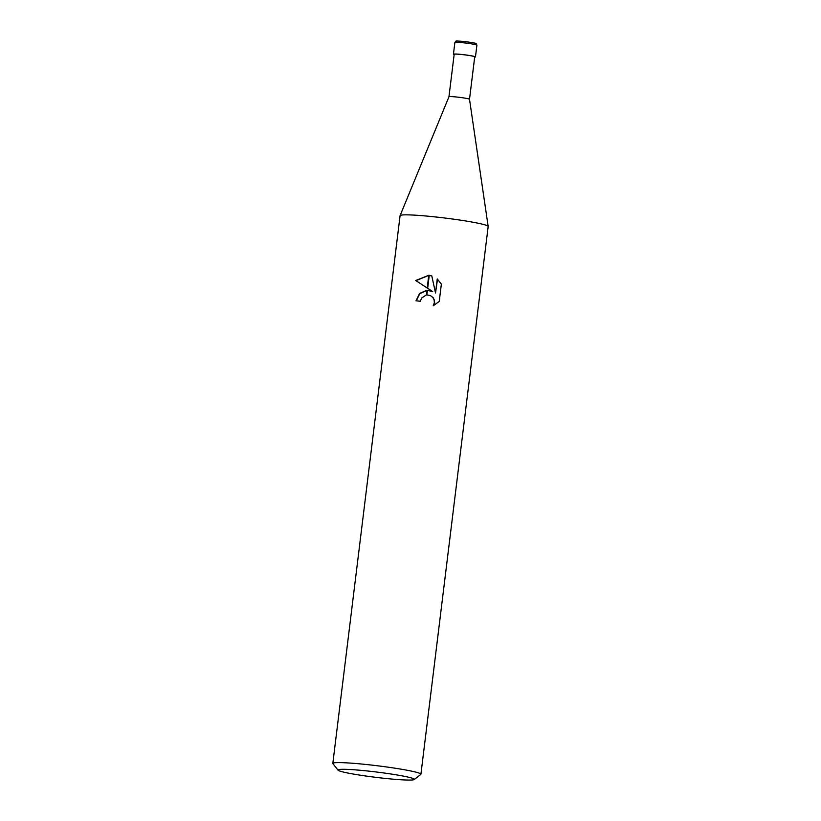 <?xml version="1.0" encoding="UTF-8"?>
<svg xmlns="http://www.w3.org/2000/svg" width="821" height="821" viewBox="0 0 821 821"><rect width="100%" height="100%" fill="white"/><g stroke="black" fill="none" stroke-linecap="round" stroke-linejoin="round"><path stroke-width="1.23" d="M469.509 99.29L474.723 56.823A10.355 0.718 7 0 0 462.592 54.617A10.355 0.718 7 0 0 454.177 54.299L448.954 96.765A10.355 0.718 7 0 1 448.964 96.755A10.355 0.718 7 0 1 457.379 97.094A10.355 0.718 7 0 1 469.509 99.279A10.355 0.718 7 0 1 469.509 99.3L488.167 226.391M369.255 771.176A38.464 2.679 7 0 1 414.205 779.54A38.464 2.679 7 0 1 383.048 778.175A38.464 2.679 7 0 1 338.047 770.19A38.464 2.679 7 0 1 369.255 771.176M338.047 770.19L332.905 763.643A44.375 3.099 7 0 1 332.823 763.407A44.375 3.099 7 0 1 368.916 764.782A44.375 3.099 7 0 1 420.916 774.224A44.375 3.099 7 0 1 420.783 774.429L414.205 779.54M332.823 763.407L400.084 215.656A44.375 3.099 7 0 1 436.167 217.021A44.375 3.099 7 0 1 488.177 226.463L420.916 774.224M433.201 305.802L434.35 302.754L434.124 299.993L432.862 297.541L430.512 295.611L426.869 294.883L427.433 290.244L432.677 291.568L427.669 288.325L429.26 275.333L431.784 275.918L435.52 293.005L437.244 278.955L441.359 284.128L439.235 301.451L433.201 305.792M426.869 294.883A7.091 6.948 -63.1 0 0 426.345 294.934L421.512 298.126L420.414 301.235A44.375 3.099 -173 0 0 416.011 300.814L419.582 293.456L426.92 290.254A11.668 11.432 116.9 0 1 427.433 290.244M427.669 288.325L415.713 280.515L428.767 275.271A16.061 15.732 116.9 0 1 429.26 275.333M427.669 288.284L432.677 291.568M415.713 280.515L427.207 287.986M432.708 291.578L427.413 290.388M426.91 290.408L419.798 293.651L416.298 300.845M426.92 290.254L426.345 294.934M430.512 295.611L433.139 297.674L434.401 300.137L434.617 302.887L433.704 305.576M437.511 279.181L435.52 293.005M431.795 275.979L429.25 275.435M428.747 275.374L415.99 280.659M428.767 275.271L427.197 288.017M400.104 215.595A44.375 3.099 7 0 1 436.167 217.021M454.136 54.576A11.094 0.77 7 0 1 453.438 54.207A11.094 0.77 7 0 1 462.459 54.555A11.094 0.77 7 0 1 475.462 56.916A11.094 0.77 7 0 1 474.692 57.101M453.438 54.207L454.875 42.487A11.094 0.77 7 0 1 463.896 42.836A11.094 0.77 7 0 1 476.898 45.196L475.462 56.916M448.964 96.755L400.104 215.574M454.875 42.487L455.829 41.245C457.266 41.399 452.289 40.506 464.327 41.502C478.581 43.359 475.185 43.534 476.19 43.698L476.898 45.196"/></g></svg>
